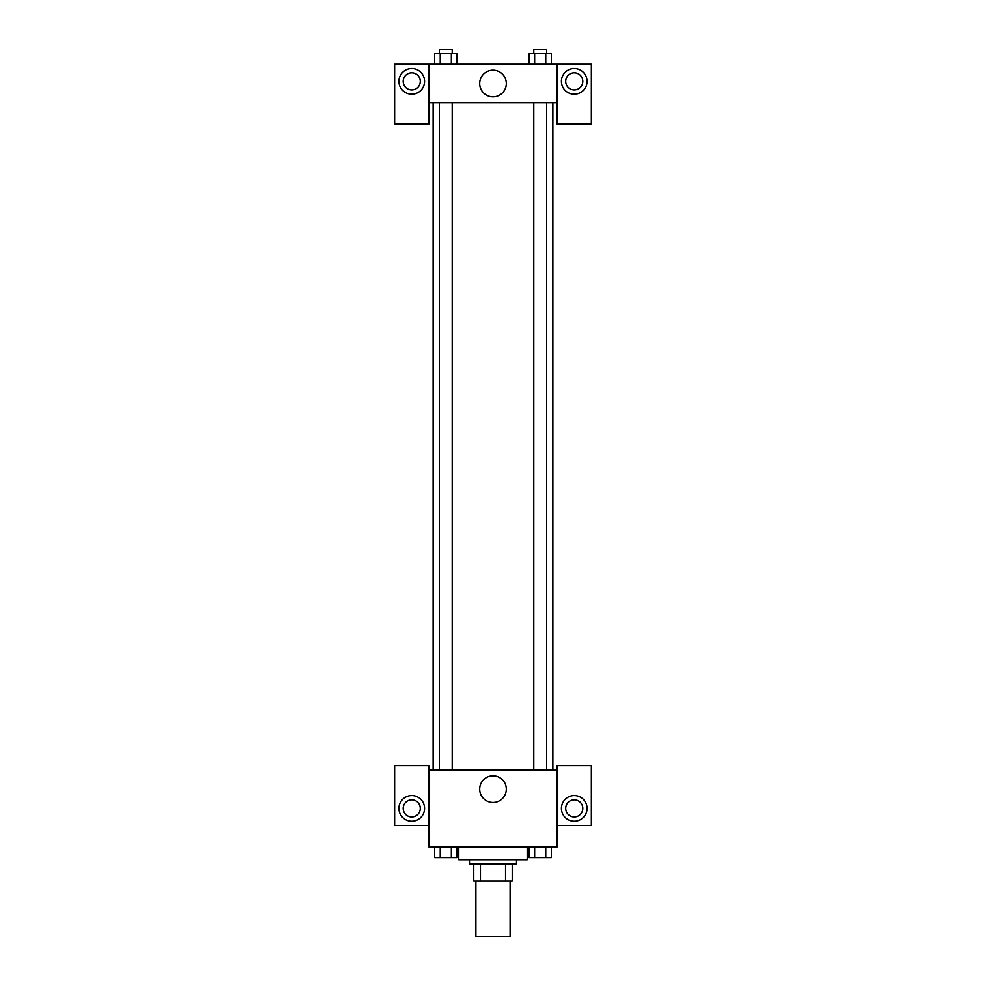 <?xml version="1.0" encoding="UTF-8"?>
<svg xmlns="http://www.w3.org/2000/svg" width="986" height="986" viewBox="0 0 986 986"><rect width="100%" height="100%" fill="white"/><g stroke="black" fill="none" stroke-linecap="round" stroke-linejoin="round"><path stroke-width="1.48" d="M475.893 881.102L475.893 936.7L510.107 936.7L510.107 881.102M505.547 863.995L505.547 881.102L473.761 881.102L473.761 863.995M505.547 881.102L512.239 881.102L512.239 863.995L512.239 881.102M516.516 859.718L516.516 863.995L469.484 863.995L469.484 859.718M480.453 863.995L480.453 881.102M458.786 846.888L458.786 859.718L527.214 859.718L527.214 846.888M557.152 825.504L591.366 825.504L591.366 765.629L557.152 765.629L557.152 846.888L428.848 846.888L428.848 765.629L394.634 765.629L394.634 825.504L428.848 825.504M411.741 821.227A12.83 12.83 0 0 1 400.636 801.988A12.83 12.83 0 0 1 422.858 801.988A12.83 12.83 0 0 1 411.741 821.227M403.188 808.397A8.554 8.554 0 0 1 411.741 799.843A8.554 8.554 0 0 1 420.295 808.397A8.554 8.554 0 0 1 411.741 816.95A8.554 8.554 0 0 1 403.188 808.397M479.689 789.157A13.311 13.311 0 0 1 499.655 777.621A13.311 13.311 0 0 1 499.655 800.694A13.311 13.311 0 0 1 479.689 789.157M557.152 769.906L428.848 769.906M574.259 821.227A12.83 12.83 0 0 1 563.142 801.988A12.83 12.83 0 0 1 585.364 801.988A12.83 12.83 0 0 1 574.259 821.227M565.705 808.397A8.554 8.554 0 0 1 574.259 799.843A8.554 8.554 0 0 1 582.812 808.397A8.554 8.554 0 0 1 574.259 816.95A8.554 8.554 0 0 1 565.705 808.397M552.875 102.754L552.875 769.906M546.626 769.906L546.626 102.754M452.204 102.754L452.204 769.906M557.152 102.754L557.152 124.137L591.366 124.137L591.366 64.263L557.152 64.263L557.152 102.754L428.848 102.754L428.848 124.137L394.634 124.137L394.634 64.263L428.848 64.263L428.848 102.754M420.295 81.37A8.554 8.554 0 0 1 411.741 89.923A8.554 8.554 0 0 1 403.188 81.37A8.554 8.554 0 0 1 411.741 72.816A8.554 8.554 0 0 1 420.295 81.37M411.741 94.2A12.83 12.83 0 0 1 400.636 74.961A12.83 12.83 0 0 1 422.858 74.961A12.83 12.83 0 0 1 411.741 94.2M582.812 81.37A8.554 8.554 0 0 1 569.982 88.777A8.554 8.554 0 0 1 569.982 73.962A8.554 8.554 0 0 1 582.812 81.37M574.259 94.2A12.83 12.83 0 0 1 563.142 74.961A12.83 12.83 0 0 1 585.364 74.961A12.83 12.83 0 0 1 574.259 94.2M557.152 64.263L428.848 64.263M479.689 83.514A13.311 13.311 0 0 1 499.655 71.978A13.311 13.311 0 0 1 499.655 95.05A13.311 13.311 0 0 1 479.689 83.514M551.322 64.263L551.322 53.577L529.1 53.577L529.1 64.263M545.763 53.577L545.763 64.263M534.659 53.577L534.659 64.263M533.796 53.577L533.796 49.3L546.626 49.3L546.626 53.577M456.9 64.263L456.9 53.577L434.678 53.577L434.678 64.263M451.341 53.577L451.341 64.263M440.237 53.577L440.237 64.263M439.374 53.577L439.374 49.3L452.204 49.3L452.204 53.577M551.322 846.888L551.322 857.586L529.1 857.586L529.1 846.888M545.763 846.888L545.763 857.586M534.659 846.888L534.659 857.586M546.626 857.586L533.796 857.586M456.9 846.888L456.9 857.586L434.678 857.586L434.678 846.888M451.341 846.888L451.341 857.586M440.237 846.888L440.237 857.586M452.204 857.586L439.374 857.586M433.125 102.754L433.125 769.906M533.796 769.906L533.796 102.754M439.374 102.754L439.374 769.906"/></g></svg>
